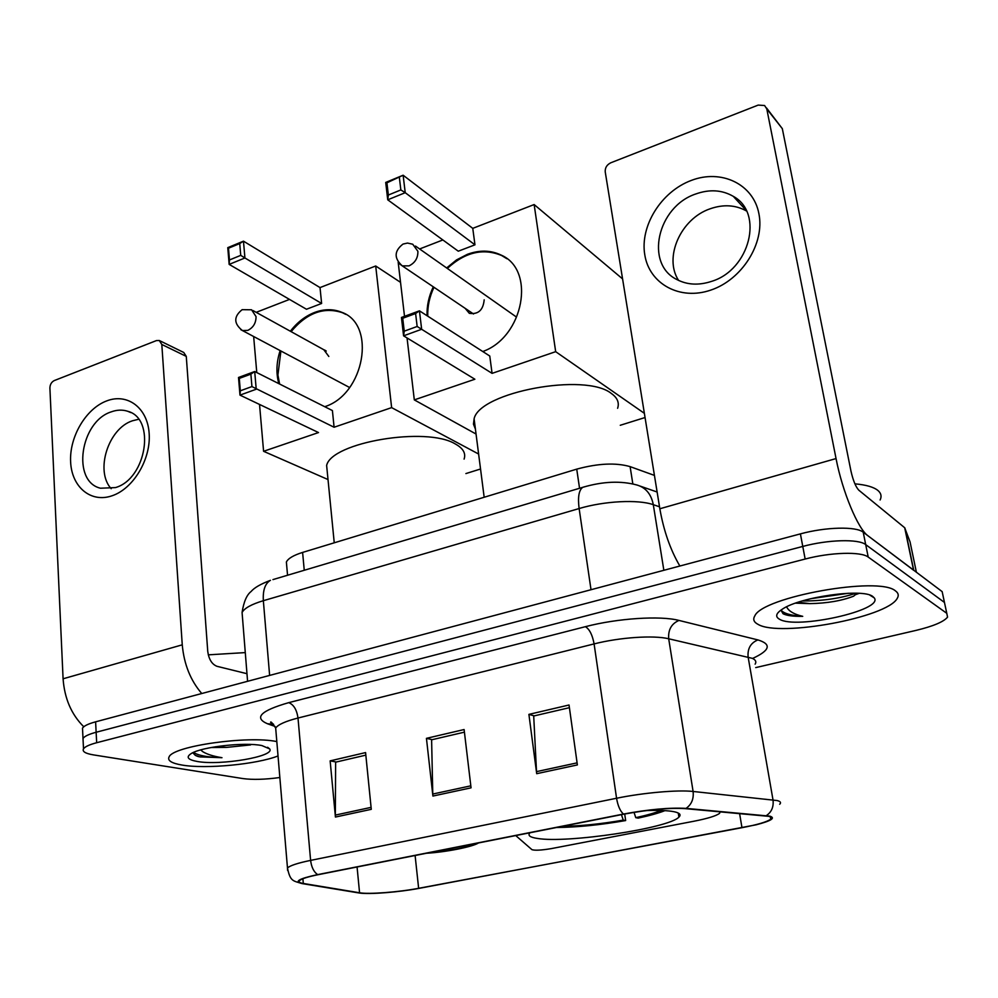 <?xml version="1.0" encoding="UTF-8"?>
<svg xmlns="http://www.w3.org/2000/svg" width="998" height="998" viewBox="0 0 998 998"><rect width="100%" height="100%" fill="white"/><g stroke="black" fill="none" stroke-linecap="round" stroke-linejoin="round"><path stroke-width="1.5" d="M529.975 832.756C527.468 835.451 529.963 837.347 537.46 838.445C566.839 843.522 668.835 828.328 678.914 817.113C681.397 814.742 679.775 812.933 674.037 811.711C668.136 810.538 658.93 810.151 646.405 810.563M286.725 566.041L286.376 562.011C288.11 558.468 293.524 555.262 302.606 552.418L576.732 469.135C598.027 463.359 615.816 462.523 630.112 466.627L654.426 475.397M515.741 835.576L531.959 849.672C534.965 850.62 541.403 850.259 551.245 848.624L693.76 821.267C707.757 818.522 716.364 815.865 719.595 813.308L720.132 811.786M942.998 595.569L942.149 591.614L863.22 532.208C856.172 526.22 825.645 526.956 800.408 533.88L95.608 721.828C88.311 723.812 83.944 725.92 82.497 728.153L82.622 730.748M755.723 667.6L916.214 630.349C933.33 626.208 943.784 621.791 947.564 617.113L946.778 613.308L868.21 557.071L865.703 544.609C858.667 538.77 828.091 539.581 802.779 546.43L96.132 732.258C88.822 734.216 84.443 736.299 82.996 738.483L83.121 741.015L82.996 738.483C84.443 736.299 88.822 734.216 96.132 732.258L802.779 546.43C828.091 539.581 858.667 538.77 865.703 544.609L944.457 602.443L865.703 544.609L863.22 532.208M895.456 590.891C878.964 575.896 762.31 597.029 754.8 615.928C752.704 619.384 753.827 622.216 758.156 624.424C779.563 637.335 887.035 617.675 897.19 598.438C899.011 595.519 898.437 593.012 895.456 590.891C878.964 575.896 762.31 597.029 754.8 615.928C752.704 619.384 753.827 622.216 758.156 624.424C779.563 637.335 887.035 617.675 897.19 598.438C899.011 595.519 898.437 593.012 895.456 590.891M276.82 741.589C247.903 735.439 173.228 746.055 169.136 756.808C167.165 760.526 171.506 763.283 182.16 765.079C205.962 769.221 256.698 764.343 278.03 755.96C256.698 764.343 205.962 769.221 182.16 765.079C171.506 763.283 167.165 760.526 169.136 756.808C173.228 746.055 247.903 735.439 276.82 741.589M768.722 816.339C771.454 816.975 772.128 817.923 770.755 819.158C767.138 821.865 757.532 824.71 741.976 827.691L418.636 888.307C398.501 892.162 368.749 894.445 359.567 892.773L303.305 883.467C299.512 882.818 298.29 881.833 299.637 880.523C301.795 878.689 308.02 876.743 318.325 874.66L623.937 814.156C648.787 809.578 669.147 807.731 685.015 808.617L768.722 816.339M769.807 816.139L686.05 808.38C669.795 807.469 648.912 809.353 623.426 814.056L317.676 874.61C298.689 878.689 293.562 881.696 302.307 883.629L359.579 893.06C369.871 894.52 399.188 892.162 419.16 888.345L756.06 824.822C771.254 820.88 775.833 817.986 769.807 816.139M859.041 593.411L855.423 594.683M945.281 606.297L942.149 591.614M868.21 557.071C861.187 551.383 830.548 552.268 805.149 559.042L96.669 742.724C89.346 744.67 84.955 746.704 83.508 748.837C82.098 751.531 85.404 753.54 93.413 754.887L242.926 778.577C252.744 779.887 265.056 779.538 279.852 777.517M536.699 773.687L528.903 714.381L569.035 705L577.38 764.93L536.699 773.687L536.512 771.629L577.094 762.859M335.428 817.05L330.151 760.875L365.58 752.579L371.281 809.328L335.428 817.05L335.34 815.092L371.081 807.37M432.907 796.055L426.445 738.345L464.107 729.538L471.056 787.834L432.907 796.055L432.77 794.046L470.819 785.825M426.445 738.345L432.221 739.655M464.419 732.158L431.61 739.805L432.77 794.046M330.151 760.875L336.289 762.01M365.829 755.137L335.627 762.173L335.34 815.092M528.903 714.381L534.254 715.878M569.409 707.682L533.705 716.003L536.512 771.629M880.111 499.998C881.845 496.418 881.147 493.262 878.003 490.542C873.799 487.061 866.102 484.828 854.899 483.843M795.543 603.154L809.889 603.615L798.076 602.281M780.96 610.102L783.031 613.733C786.811 615.654 793.373 616.514 802.729 616.34C794.47 614.394 789.231 611.475 787.023 607.595L786.674 606.809M872.714 596.442C862.796 588.109 800.072 596.954 782.432 609.117C775.957 613.321 774.972 616.689 779.475 619.209C795.93 629.738 884.403 610.19 874.223 597.852L872.714 596.442M809.889 603.615C826.88 603.328 841.426 600.858 853.54 596.218L857.195 593.249M802.729 616.34C791.04 615.579 783.792 613.508 780.972 610.09M848.312 593.274L810.426 598.763M856.022 593.211C840.254 598.463 822.315 601.046 802.217 600.983M691.19 180.463C721.167 168.837 753.365 183.906 758.917 213.747C764.942 243.412 741.938 279.727 710.875 290.069C679.875 300.86 649.349 283.856 644.795 254.889C639.805 226.059 661.125 191.666 691.19 180.463M711.524 281.386C749.748 269.984 764.169 212.898 733.28 196.344C722.078 189.882 709.578 189.084 695.781 193.974C657.32 206.636 644.483 264.033 676.993 279.602C687.335 284.941 698.837 285.528 711.524 281.386M678.59 280.413C663.533 257.621 680.636 218.749 710.102 208.807C723.413 204.166 735.551 204.889 746.504 210.99M913.769 570.357L867.986 535.801C858.055 529.102 842.374 491.577 836.05 458.569L766.801 108.944L764.605 105.526L758.206 105.089L610.826 162.774C606.859 164.732 604.988 167.764 605.225 171.843L659.84 508.768L836.05 458.569M679.863 566.028C670.394 549.923 663.72 530.836 659.84 508.768M766.526 107.971L782.32 128.655L850.97 471.106C853.115 480.525 855.723 486.887 858.804 490.18L904.699 527.755L910.051 541.902M617.612 408.294C619.471 402.73 617.438 397.815 611.475 393.574C585.676 372.179 479.364 392.114 474.1 418.836L473.464 424.175L475.422 429.103M556.522 827.504C577.281 827.28 600.322 824.972 625.659 820.556L624.698 814.006M562.161 826.394C580.724 826.057 601.083 823.961 623.251 820.119L625.659 820.556M623.251 820.119L621.442 814.655M634.029 812.347L635.776 817.661L638.159 818.111C649.449 815.69 658.368 813.195 664.918 810.65M635.776 817.661C646.617 815.316 654.975 812.908 660.876 810.476M427.069 315.73C426.72 305.987 428.803 296.344 433.282 286.825M446.642 267.963L456.51 259.917L467.426 254.303C479.489 249.874 490.692 250.111 501.033 255.039C536.113 269.834 523.725 337.087 482.77 351.521M472.765 228.355L474.961 244.822L458.282 251.197L387.735 199.812L385.715 182.422L403.13 175.224L472.765 228.355L534.142 204.553L622.577 278.904M419.622 248.964L442.85 239.957M385.715 182.422L386.925 182.821L403.13 175.224L405.225 192.689L474.961 244.822M398.165 262.125L404.514 316.329M407.047 337.935L414.307 399.886L474.873 379.228L403.579 335.827L401.446 317.464L419.434 310.827L421.655 329.278L403.579 335.827L404.24 331.174L402.73 318.262L401.446 317.464M534.142 204.553L555.674 351.67L492.076 373.364L489.769 356.024L419.434 310.827L415.605 313.522L402.73 318.262M476.046 434.03L414.307 399.886M620.269 425.273L645.057 417.526M555.674 351.67L644.371 413.334M399.375 177.669L400.847 189.932L405.225 192.689L387.735 199.812L388.347 195.034L400.847 189.932M386.925 182.821L388.347 195.034M492.076 373.364L417.152 326.471L404.24 331.174M417.152 326.471L415.605 313.522M465.18 308.357L469.334 313.335C478.267 314.607 483.207 310.104 484.18 299.837M427.768 316.191C427.431 306.448 429.502 296.818 433.993 287.299M447.329 268.45C465.068 252.132 483.194 247.828 501.695 255.538L506.897 258.732M464.095 459.117C466.054 453.329 463.134 448.289 455.362 443.998C426.657 426.183 331.348 442.314 326.633 465.48L327.469 474M429.814 852.591C451.121 850.57 465.717 847.689 473.613 843.921M278.829 383.644C275.947 373.227 276.384 362.212 280.139 350.597M290.356 331.236C297.204 322.354 305.301 316.092 314.632 312.424C324.225 308.869 333.257 308.819 341.715 312.287C376.695 324.375 364.482 394.347 324.724 406.697M320.021 287.586L321.618 303.467L306.473 309.255L229.153 264.395L227.769 247.654L243.475 241.167L320.021 287.586L375.697 265.992L400.535 282.347M256.187 312.337L289.52 299.412M227.769 247.654L228.492 248.215L239.732 243.574L243.475 241.167L244.922 257.971L321.618 303.467M253.654 336.513L256.773 372.566M259.53 404.44L263.584 451.296L318.512 432.558L239.982 395.121L238.51 377.481L254.702 371.518L256.224 389.232L239.982 395.121L240.318 390.804L239.283 378.404L238.51 377.481M375.697 265.992L391.628 407.621L334.093 427.244L332.409 410.565L254.702 371.518L250.872 374.138L239.283 378.404M328.018 479.551L263.584 451.296M465.904 473.576L480.537 468.998M391.628 407.621L478.628 454.04M239.732 243.574L240.73 255.363L244.922 257.971L229.153 264.395L229.465 259.967L240.73 255.363M228.492 248.215L229.465 259.967M334.093 427.244L251.933 386.575L240.318 390.804M251.933 386.575L250.872 374.138M279.602 384.03L277.918 374.999L280.9 350.997M291.117 331.648C306.785 312.873 323.901 306.561 342.451 312.723L345.807 314.395M328.816 356.461L323.839 349.749M106.699 400.909C127.445 392.825 147.617 407.783 149.164 433.556C151.01 459.217 133.333 488.746 112.05 495.781C90.806 503.217 71.656 486.974 70.621 461.874C69.286 436.862 85.928 408.606 106.699 400.909M115.506 487.585C146.656 478.716 155.975 418.349 127.644 411.251C122.417 409.567 116.928 409.779 111.177 411.887C80.189 421.618 71.482 481.535 100.486 488.222L115.506 487.585M111.202 488.708C94.822 471.019 108.196 428.516 132.46 420.782L138.597 419.272M201.758 693.523C190.518 680.486 184.019 664.256 182.26 644.833L161.813 344.472L159.281 340.493L156.424 340.592L54.291 380.562C51.484 382.009 50.025 384.504 49.9 388.035L63.086 678.79L182.26 644.833M83.77 726.769C71.419 714.481 64.521 698.488 63.086 678.79M159.88 340.792L183.744 352.469L186.277 356.386L207.746 651.382C208.832 659.316 211.9 664.294 216.965 666.302L246.968 673.7M211.015 747.527L226.608 747.39L215.693 746.716M192.789 752.741L195.358 755.386L199.862 756.896L221.98 757.694C213.747 756.384 207.409 754.426 202.981 751.818L200.623 749.922M261.963 745.593C244.984 741.913 201.484 746.816 191.154 753.602C185.765 757.108 187.736 759.715 197.08 761.437C220.271 765.865 275.697 756.397 269.647 748.899L261.963 745.593M226.608 747.39L250.585 744.92M245.283 652.592L208.283 654.838M221.98 757.694C207.846 757.332 198.353 755.573 193.487 752.417M198.602 756.671L196.307 755.835M632.832 483.893L630.112 466.627M579.551 488.272L576.732 469.135M304.253 570.27L302.606 552.418M800.408 533.88L805.149 559.042M95.608 721.828L96.669 742.724M659.516 506.784L653.303 504.689L663.857 570.295M584.579 486.762L582.745 487.323C602.892 481.373 621.03 480.624 637.148 485.065C645.868 487.698 651.245 494.235 653.303 504.689C638.171 499.287 604.414 500.971 579.127 508.543L591.016 589.718M272.965 579.589L582.745 487.323C578.89 490.093 577.68 497.166 579.127 508.543L263.347 600.696L269.622 675.421M247.579 681.297L242.077 612.473C243.749 601.819 246.756 594.845 251.072 591.527C254.315 587.697 260.777 583.98 270.433 580.337C265.119 583.406 262.748 590.192 263.347 600.696C251.496 604.264 244.41 608.194 242.077 612.473L242.477 617.475M741.976 827.691L739.593 813.532M317.676 874.61C313.821 871.99 311.463 867.25 310.615 860.388L616.564 798.25C643.099 792.761 677.954 789.705 693.099 791.464L777.205 800.558C780.523 801.431 781.347 802.666 779.663 804.263M755.112 664.169C756.621 661.836 755.686 659.89 752.33 658.343L668.697 638.77C653.653 635.065 619.696 637.36 594.097 643.91L298.003 718.024C285.603 721.217 278.155 724.548 275.673 728.016L276.009 731.908M766.339 815.628C771.604 812.073 773.824 806.821 773.001 799.872L748.113 656.996C747.402 648.575 750.671 642.874 757.919 639.918C771.866 644.197 770.094 650.384 752.592 658.455M275.024 726.432L267.389 723.725C253.667 717.724 260.777 710.701 288.721 702.654L585.389 626.682C589.519 629.164 592.425 634.903 594.097 643.91L616.564 798.25C617.837 805.723 620.12 811 623.426 814.056M287.599 870.393L287.474 867.936C290.119 865.553 297.828 863.033 310.615 860.388L298.003 718.024C296.793 709.728 293.711 704.6 288.721 702.654M585.389 626.682C617.488 618.273 660.339 615.492 678.989 620.432C671.479 623.663 668.049 629.775 668.697 638.77L693.099 791.464C693.897 798.911 691.539 804.55 686.05 808.38M678.989 620.432L757.919 639.918M946.778 613.308L944.457 602.443M302.032 883.579C293.262 880.785 290.181 881.671 287.474 867.936L275.673 728.016C272.442 723.076 270.745 721.167 270.595 722.29L273.602 724.311L267.389 723.725M303.305 883.467L302.893 878.739M359.567 892.773L357.072 866.988M418.636 888.307L415.106 855.498M913.532 570.07L904.699 527.755M782.32 128.655L766.801 108.944M904.937 528.067L913.744 570.232M916.389 572.228L910.026 541.752M473.514 313.983L402.256 265.867C393.873 258.257 394.135 250.985 403.005 244.073L407.496 243.063L412.723 244.223L417.888 251.284C418.05 257.995 415.093 262.861 409.03 265.867L402.256 265.867L399.811 264.071M427.456 853.053C451.62 850.895 467.812 847.689 476.034 843.435M349.624 387.523L242.389 330.525C233.657 323.552 233.569 316.603 242.127 309.679L251.571 309.779L256.049 316.603C256.037 323.053 253.28 327.643 247.791 330.388L242.389 330.525L240.792 329.639M186.277 356.386L161.813 344.472M287.549 575.247L286.376 562.011M678.266 813.033L678.914 817.113M82.497 728.153L83.508 748.837M640.205 486.126L657.121 492.014M770.755 819.158L770.356 816.863M869.869 595.132L874.223 597.852M733.28 196.344L746.205 210.403M474.1 418.836L484.167 497.254M516.103 316.803L415.492 246.057M501.695 255.538L501.033 255.039M426.483 853.253C446.231 852.13 473.052 846.691 478.504 842.948M326.633 465.48L334.243 542.8M326.234 351.071L252.968 310.553M342.451 312.723L341.715 312.287M325.772 350.697L324.4 349.949M127.644 411.251L130.8 412.586M267.626 747.277L269.647 748.899"/></g></svg>
